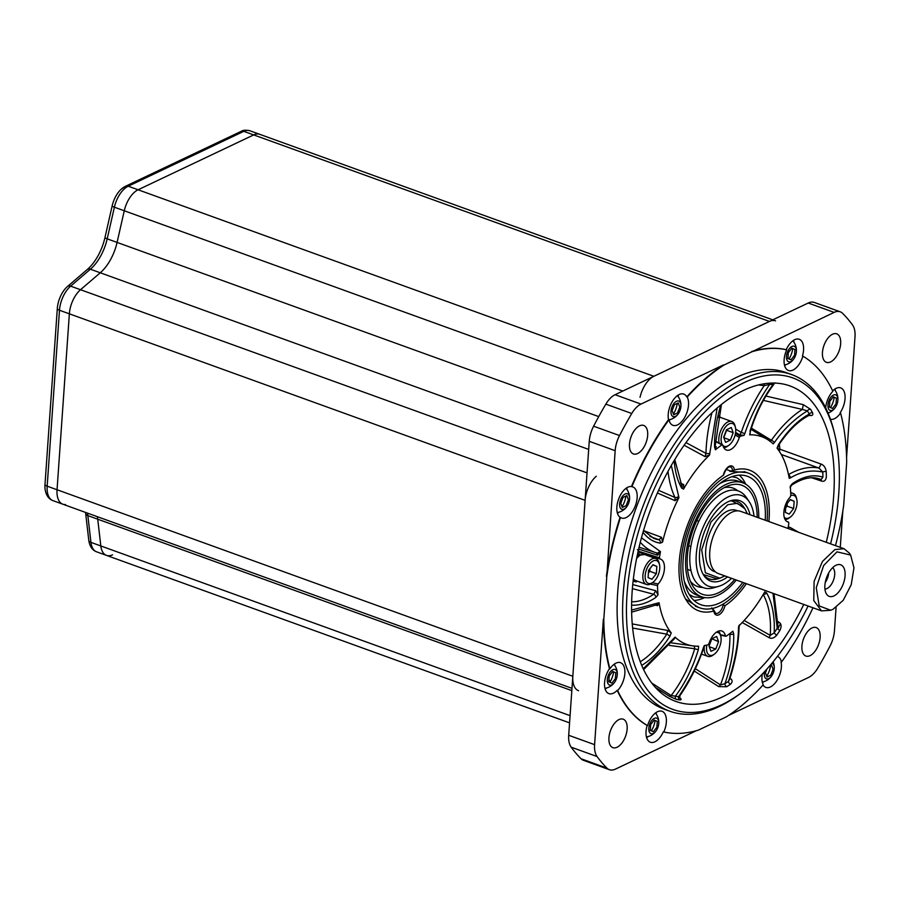 <?xml version="1.0" encoding="UTF-8"?>
<svg xmlns="http://www.w3.org/2000/svg" width="900" height="900" viewBox="0 0 900 900"><rect width="100%" height="100%" fill="white"/><g stroke="black" fill="none" stroke-linecap="round" stroke-linejoin="round"><path stroke-width="1.35" d="M836.989 551.835L823.646 565.549L816.255 587.7L819.202 605.936L830.678 610.222L832.961 609.345L843.278 600.244L851.22 584.707L853.965 567.821L850.635 555.064L836.989 551.835M836.055 565.234A16.796 8.921 109.9 0 0 826.256 578.531A16.796 8.921 109.9 0 0 826.616 594.225A16.796 8.921 109.9 0 0 833.906 595.946A16.796 8.921 109.9 0 0 844.988 576.742A16.796 8.921 109.9 0 0 837.27 564.773A16.796 8.921 109.9 0 0 836.055 565.234M849.308 553.095L844.02 548.719L834.896 549.585L822.431 561.476L814.106 581.332L813.758 600.559L821.543 610.875L830.498 610.279M821.543 610.875L718.391 573.57A33.053 17.539 -70.1 0 1 710.887 544.275A33.053 17.539 -70.1 0 1 731.745 512.28A33.053 17.539 -70.1 0 1 740.869 511.414L844.02 548.719M824.94 589.061A11.565 6.143 109.9 0 0 827.01 588.555A11.565 6.143 -70.1 0 0 834.064 578.374A11.565 6.143 -70.1 0 0 832.669 567.664M828.731 572.895A11.565 6.143 -70.1 0 1 825.255 582.514M747.349 513.765L744.93 508.793L737.347 503.291L727.762 504.72L710.921 522.056L701.674 549.866L705.375 572.76L719.831 578.194L724.871 575.921M737.685 510.851L736.29 510.345A32.501 17.246 -70.1 0 0 727.312 511.2A32.501 17.246 109.9 0 0 706.815 542.655A32.501 17.246 109.9 0 0 714.184 571.466L715.579 571.972M731.374 500.771L743.524 506.7L744.829 508.635M719.584 578.261L717.424 578.903L703.271 574.515A41.175 21.859 109.9 0 0 717.592 578.846M754.031 516.173A48.251 25.616 109.9 0 0 749.25 501.75A48.251 25.616 109.9 0 0 718.076 504.315A48.251 25.616 109.9 0 0 696.262 554.67A48.251 25.616 109.9 0 0 718.65 586.361A48.251 25.616 109.9 0 0 731.554 578.329M727.549 576.889A42.761 22.703 -70.1 0 1 703.957 575.606A42.761 22.703 -70.1 0 1 699.559 553.095A42.761 22.703 -70.1 0 1 731.081 500.625A42.761 22.703 -70.1 0 1 750.026 514.733M718.65 586.361L713.824 587.768A51.435 27.304 -70.1 0 1 689.962 553.984A51.435 27.304 -70.1 0 1 713.216 500.321A51.435 27.304 -70.1 0 1 746.438 497.588L749.25 501.75M743.625 506.858A41.175 21.859 109.9 0 0 729.855 501.03M836.077 607.5L834.446 630.799A22.027 11.7 109.9 0 1 830.081 645.941A261.63 138.881 -70.1 0 1 817.852 667.991A22.027 11.7 -70.1 0 1 808.616 677.419L728.595 715.41M581.051 758.756L606.949 768.116A22.027 11.7 109.9 0 0 609.379 769.691L583.481 760.32A22.027 11.7 109.9 0 1 581.051 758.756A261.63 138.881 -70.1 0 1 571.174 747.18A22.027 11.7 -70.1 0 1 568.699 735.289L589.252 441.326L615.15 450.697L606.814 576.36A201.037 106.718 -70.1 0 1 620.494 517.444A16.526 8.775 109.9 0 0 621.596 518.017A16.526 8.775 109.9 0 0 637.144 497.767A16.526 8.775 109.9 0 0 632.835 486.945A16.526 8.775 109.9 0 0 631.879 486.709A201.037 106.718 -70.1 0 1 668.97 419.76A16.526 8.775 109.9 0 0 672.964 425.329A16.526 8.775 109.9 0 0 688.511 405.079A16.526 8.775 109.9 0 0 687.217 397.058A201.037 106.718 -70.1 0 1 723.893 365.085L752.107 351.697A201.037 106.718 -70.1 0 1 786.679 349.83A16.526 8.775 109.9 0 0 788.445 370.507A16.526 8.775 109.9 0 0 793.001 370.069A16.526 8.775 109.9 0 0 802.89 356.186A201.037 106.718 -70.1 0 1 832.849 391.298A16.526 8.775 109.9 0 0 825.66 407.824M606.949 768.116A261.63 138.881 -70.1 0 1 597.071 756.551A22.027 11.7 -70.1 0 1 594.596 744.66L568.699 735.289M723.893 365.085L723.454 364.928A201.037 106.718 109.9 0 0 686.779 396.9A16.526 8.775 109.9 0 0 683.764 394.088A16.526 8.775 109.9 0 0 668.216 414.338A16.526 8.775 109.9 0 0 668.531 419.603A201.037 106.718 109.9 0 0 631.44 486.551A16.526 8.775 109.9 0 0 616.86 507.037A16.526 8.775 109.9 0 0 620.055 517.286A201.037 106.718 109.9 0 0 606.375 576.202M619.526 435.555A261.63 138.881 -70.1 0 1 631.744 413.505L605.846 404.134A261.63 138.881 -70.1 0 0 593.617 426.195L619.526 435.555A22.027 11.7 109.9 0 0 615.15 450.697M631.744 413.505A22.027 11.7 -70.1 0 1 640.991 404.077L615.094 394.706L808.234 303.019L834.131 312.39L752.107 351.697M723.454 364.928L640.991 404.077M647.674 435.375A15.143 8.044 -70.1 0 1 633.42 453.938A15.143 8.044 -70.1 0 1 629.471 444.015A15.143 8.044 -70.1 0 1 643.725 425.452A15.143 8.044 -70.1 0 1 647.674 435.375M830.43 419.276A16.526 8.775 109.9 0 0 834.491 418.691A16.526 8.775 109.9 0 0 840.566 412.976L840.127 412.819A16.526 8.775 109.9 0 0 840.724 387.889A16.526 8.775 109.9 0 0 836.168 388.316A16.526 8.775 109.9 0 0 832.658 390.892M802.89 356.186L802.451 356.029A16.526 8.775 109.9 0 0 799.245 339.266A16.526 8.775 109.9 0 0 794.678 339.705A16.526 8.775 109.9 0 0 786.24 349.673A201.037 106.718 109.9 0 0 751.669 351.529M846.574 457.38L855 336.836A22.027 11.7 -70.1 0 0 852.525 324.945A261.63 138.881 -70.1 0 0 842.648 313.38A22.027 11.7 109.9 0 0 840.217 311.805A22.027 11.7 109.9 0 0 834.131 312.39M830.599 361.924A15.143 8.044 -70.1 0 1 826.414 362.329A15.143 8.044 -70.1 0 1 822.971 348.896A15.143 8.044 -70.1 0 1 832.534 334.238A15.143 8.044 -70.1 0 1 836.719 333.832A15.143 8.044 -70.1 0 1 840.15 347.265A15.143 8.044 -70.1 0 1 830.599 361.924M763.054 685.001A16.526 8.775 109.9 0 0 765.832 687.409A16.526 8.775 109.9 0 0 781.38 667.159A16.526 8.775 109.9 0 0 781.065 661.894L781.504 662.051A16.526 8.775 109.9 0 0 777.51 656.494A16.526 8.775 109.9 0 0 777.375 656.438M842.816 511.02L840.274 547.369M801.923 646.121A15.143 8.044 -70.1 0 1 816.176 627.559A15.143 8.044 -70.1 0 1 820.125 637.481A15.143 8.044 -70.1 0 1 805.871 656.044A15.143 8.044 -70.1 0 1 801.923 646.121M603.81 619.312L603.371 619.155A201.037 106.718 109.9 0 0 609.469 668.678A16.526 8.775 109.9 0 0 608.873 693.607A16.526 8.775 109.9 0 0 613.429 693.18A16.526 8.775 109.9 0 0 617.186 690.356A201.037 106.718 109.9 0 0 647.145 725.467A16.526 8.775 109.9 0 0 650.351 742.23A16.526 8.775 109.9 0 0 654.919 741.791A16.526 8.775 109.9 0 0 663.356 731.824L663.795 731.981A16.526 8.775 109.9 0 0 662.029 711.304A16.526 8.775 109.9 0 0 657.472 711.742A16.526 8.775 109.9 0 0 647.584 725.625A201.037 106.718 -70.1 0 1 617.625 690.514A16.526 8.775 109.9 0 0 624.78 674.37A16.526 8.775 109.9 0 0 620.55 662.692A16.526 8.775 109.9 0 0 615.982 663.131A16.526 8.775 109.9 0 0 609.908 668.835A201.037 106.718 -70.1 0 1 603.81 619.312L606.814 576.36M696.409 730.676L615.465 769.106A22.027 11.7 109.9 0 1 609.379 769.691M603.371 619.155L594.596 744.66M618.998 719.572A15.143 8.044 -70.1 0 1 623.183 719.168A15.143 8.044 -70.1 0 1 626.625 732.6A15.143 8.044 -70.1 0 1 617.062 747.259A15.143 8.044 -70.1 0 1 612.889 747.664A15.143 8.044 -70.1 0 1 609.446 734.231A15.143 8.044 -70.1 0 1 618.998 719.572M776.092 635.996A15.143 8.044 -70.1 0 1 776.25 634.781M777.847 628.965A15.143 8.044 -70.1 0 1 780.514 623.846M840.217 311.805L814.32 302.445A22.027 11.7 109.9 0 0 808.234 303.019M605.846 404.134A22.027 11.7 -70.1 0 1 615.094 394.706M593.617 426.195A22.027 11.7 109.9 0 0 589.252 441.326M767.205 675.416L766.519 675.742M651.724 730.238L650.88 730.631L651.724 730.238M610.312 681.502A181.755 96.48 -70.1 0 1 608.94 679.579M840.566 412.976A201.037 106.718 -70.1 0 1 846.664 462.51L843.66 505.451A201.037 106.718 -70.1 0 1 835.47 545.625M812.992 607.781A201.037 106.718 -70.1 0 1 781.504 662.051M762.3 674.066A16.526 8.775 109.9 0 0 761.962 676.744A16.526 8.775 109.9 0 0 763.268 684.754A201.037 106.718 -70.1 0 1 726.581 716.726L698.366 730.125A201.037 106.718 -70.1 0 1 663.795 731.981M830.576 543.859A176.254 93.555 109.9 0 0 838.778 493.425A176.254 93.555 109.9 0 0 834.75 434.407L834.154 431.91A179.01 95.017 109.9 0 0 791.606 374.558L786.116 372.566A179.01 95.017 -70.1 0 0 617.715 591.952A179.01 95.017 109.9 0 0 664.357 709.245L669.847 711.225A179.01 95.017 109.9 0 0 739.238 694.361L741.308 692.82A176.254 93.555 109.9 0 0 808.099 606.015M791.606 374.558A179.01 95.017 109.9 0 0 623.205 593.933A179.01 95.017 109.9 0 0 669.847 711.225M834.75 434.407A176.254 93.555 109.9 0 0 722.824 395.843A176.254 93.555 109.9 0 0 627.053 593.944A176.254 93.555 109.9 0 0 741.308 692.82M803.779 604.451A167.749 89.044 -70.1 0 1 722.194 697.028A167.749 89.044 -70.1 0 1 666.967 697.129A167.749 89.044 -70.1 0 1 639.889 543.847A167.749 89.044 -70.1 0 1 743.648 390.341A167.749 89.044 -70.1 0 1 780.367 383.558A167.749 89.044 -70.1 0 1 826.256 542.295M655.346 687.364L669.262 696.217L676.429 699.401A2.756 2.329 101.1 0 1 675.428 696.161L671.13 695.543L669.262 696.217M679.669 697.815L679.669 697.815C681.626 699.21 681.615 699.908 679.635 699.919A2.756 2.317 -82.8 0 1 678.577 696.668C689.738 680.4 698.04 663.986 703.462 647.415L704.25 645.637A110.396 58.601 109.9 0 0 708.041 644.794L708.975 643.601A14.873 7.897 -70.1 0 1 721.89 631.001A14.873 7.897 -70.1 0 1 725.434 635.794L720.405 634.725M694.249 671.029L718.762 686.633L726.727 686.745A2.756 1.924 57.3 0 1 724.905 683.707L720.484 684.9L718.762 686.633M729.934 633.521L729.911 634.151A2.756 1.373 -1.3 0 0 733.714 633.803A85.297 45.281 -70.1 0 1 724.905 683.707A163.496 86.794 109.9 0 0 728.482 681.322C734.985 661.106 738.315 643.275 738.495 627.817A2.756 1.249 1.4 0 0 739.058 627.086C738.607 643.995 735.457 661.399 729.607 679.309L728.482 681.322A2.756 1.867 -124.7 0 0 730.373 684.315C732.611 682.144 732.679 680.265 730.575 678.679L729.956 678.24M742.219 622.519L769.039 637.65C771.559 638.989 774.146 638.134 776.824 635.074A2.756 1.001 34 0 1 774.18 632.88L770.242 635.366L769.039 637.65M777.836 625.151L777.229 628.234A2.756 0.922 -147.3 0 0 779.929 630.349C781.695 626.558 781.425 623.869 779.096 622.283L777.825 621.472M811.755 477.787L821.464 481.05C824.242 481.871 825.863 480.476 826.346 476.843A166.208 88.222 109.9 0 0 826.245 471.6A2.756 1.395 -1.8 0 0 822.803 472.072M779.321 444.184A157.297 83.498 -70.1 0 1 779.884 449.213L821.104 464.085C823.871 465.142 825.581 467.651 826.245 471.6M809.224 415.316L809.55 415.395C812.34 415.946 813.319 415.035 812.509 412.673A166.208 88.222 109.9 0 0 810.607 409.343A2.756 2.149 -31.2 0 0 807.413 410.839A163.496 86.794 -70.1 0 1 809.28 414.113L809.854 415.001C798.784 420.446 788.366 430.537 778.579 445.298A2.756 0.945 -146.9 0 0 778.466 444.589L777.038 448.132A110.396 58.601 109.9 0 1 789.21 478.305L790.357 477.934C800.91 471.555 811.721 469.598 822.803 472.084A163.496 86.794 -70.1 0 1 822.893 477.236L821.115 479.554L821.464 481.05M765.911 396.056L803.34 404.674L810.607 409.343M764.572 383.715L764.168 385.695L769.714 384.345A163.496 86.794 -70.1 0 1 772.852 384.851L774.09 383.017L775.474 382.928M779.355 451.35L779.884 449.213L777.442 448.594M656.021 605.295L657.664 605.655L659.07 602.719A110.396 58.601 109.9 0 0 671.242 632.891L667.665 630.45L632.261 623.914M674.685 638.415L675.09 637.121A110.396 58.601 109.9 0 0 692.91 645.896A110.396 58.601 109.9 0 0 698.636 646.211L698.299 649.755A85.297 45.281 -70.1 0 1 675.428 696.161A163.496 86.794 109.9 0 0 678.577 696.668L679.928 695.621M738.495 627.817L738.742 625.984A110.396 58.601 109.9 0 0 764.752 591.908L766.564 592.852A85.297 45.281 -70.1 0 1 774.18 632.88A163.496 86.794 109.9 0 0 777.229 628.234L772.988 593.314M803.34 404.674L802.327 409.421L807.413 410.839C794.565 418.804 783.529 429.412 774.315 442.665L773.19 443.902A110.396 58.601 109.9 0 0 767.543 439.526A110.396 58.601 109.9 0 0 749.644 434.812L750.184 433.676M684.09 445.241L705.082 456.626L709.538 455.029A110.396 58.601 109.9 0 0 683.539 489.116L683.707 484.627L680.321 482.996M657.394 492.964L675.056 500.681L678.96 497.588A110.396 58.601 109.9 0 0 662.524 542.194L661.556 537.322L643.691 530.651M735.48 433.282L740.239 436.219A110.396 58.601 109.9 0 1 744.03 435.386L739.721 434.869L735.615 432.371M715.14 441.326L722.014 444.87A110.396 58.601 109.9 0 0 715.421 449.809L716.22 446.726L715.117 446.096M787.961 528.446A110.396 58.601 109.9 0 0 788.85 523.204L788.512 522.113L786.847 521.46M786.893 521.494L788.434 522.101A14.873 7.897 -70.1 0 1 787.725 521.91A14.873 7.897 -70.1 0 1 783.911 511.526A14.873 7.897 -70.1 0 1 790.189 497.048L790.796 495.461A110.396 58.601 109.9 0 0 790.256 486.202L792.405 483.604A85.297 45.281 -70.1 0 1 822.893 477.236M726.266 636.143L725.434 635.794L726.266 636.143A110.396 58.601 109.9 0 0 732.859 631.215L733.714 633.803M639.045 552.296L659.846 558.923L639.045 552.296L638.438 551.205A114.525 60.795 -70.1 0 1 638.606 550.148L637.369 549.743M638.438 551.205L659.43 557.82A110.396 58.601 109.9 0 1 660.488 551.644L657.697 555.233L638.64 549.045M633.094 581.276L636.379 581.929A114.525 60.795 -70.1 0 1 636.356 580.972L636.356 580.815M650.295 584.1L657.495 585.562A110.396 58.601 109.9 0 0 658.024 594.821L655.684 590.704L632.745 584.584M637.594 581.265L636.356 580.972M773.955 384.277C763.717 397.688 755.876 413.348 750.42 431.257L749.644 434.812M770.4 383.13A2.756 2.317 -82.8 0 0 769.702 384.345C758.543 400.613 750.251 417.037 744.817 433.609L744.03 435.386M735.131 434.936L739.305 437.411L740.239 436.219M739.305 437.411A14.873 7.897 -70.1 0 1 726.39 450.022A14.873 7.897 -70.1 0 1 722.846 445.23L722.014 444.87L722.846 445.23M721.451 404.438L715.129 446.366A2.756 1.373 178.7 0 1 714.566 447.221L715.421 449.809M717.165 407.97L709.538 455.029M674.764 459.574L681.908 485.989A2.756 2.137 149.8 0 1 681.716 488.171L683.539 489.116M671.299 465.457L678.96 497.588M661.556 537.322L658.89 539.741A2.756 2.317 98.5 0 1 660.24 543.139L662.524 542.194M641.464 537.817L660.488 551.644M657.495 585.562L658.091 583.976A14.873 7.897 -70.1 0 0 664.369 569.486A14.873 7.897 -70.1 0 0 660.555 559.114A14.873 7.897 -70.1 0 0 659.846 558.923L659.43 557.82M655.684 590.704L653.692 594.248A2.756 1.89 55.9 0 1 655.875 597.409L658.024 594.821M631.609 610.065L659.07 602.719M667.665 630.45L666.799 634.151A2.756 0.945 33.1 0 1 669.814 636.435L671.242 632.891M643.241 668.768L675.09 637.121M711.709 607.86L713.801 610.999A74.779 39.701 -70.1 0 1 686.925 601.189A74.779 39.701 -70.1 0 1 683.966 535.759A74.779 39.701 -70.1 0 1 723.308 475.324L723.296 475.335A9.641 5.119 -70.1 0 1 729.337 466.245A9.641 5.119 -70.1 0 1 734.456 470.036A74.779 39.701 -70.1 0 1 768.87 521.539M746.393 583.695A74.779 39.701 -70.1 0 1 724.972 605.7A9.641 5.119 -70.1 0 1 718.942 614.779A9.641 5.119 -70.1 0 1 713.824 610.988L713.52 609.637M779.096 622.283L777.847 623.34M763.335 594.326A2.756 2.137 -30.2 0 0 766.564 592.852M744.131 620.482L770.242 635.366A82.552 43.819 -70.1 0 0 763.2 594.562M739.058 627.086L739.53 624.847M730.575 678.679L729.731 678.926M695.363 668.7L720.484 684.9A82.552 43.819 -70.1 0 0 729.911 634.151L729.225 634.05M703.462 647.415L705.049 645.322M694.294 645.919L694.699 648.765L698.299 649.755M651.758 683.033L671.13 695.543A82.552 43.819 -70.1 0 0 694.699 648.765L669.33 645.401M673.976 638.359A2.756 1.091 35.5 0 1 674.021 639.158L674.528 638.28M640.294 661.748A82.552 43.819 -70.1 0 0 666.799 634.151L632.655 628.043M657.923 603.09A2.756 1.969 59.9 0 1 657.101 604.676L656.73 604.643M656.989 604.744L657.664 605.655M631.665 601.785A82.552 43.819 -70.1 0 0 653.692 594.248L632.385 588.634M658.091 583.976L652.376 582.75M643.387 554.276A14.873 7.897 109.9 0 0 642.847 553.489M637.988 551.914L638.561 552.116M659.61 551.059A2.756 2.329 105.6 0 1 656.674 552.904L656.674 552.904A2.756 2.329 105.6 0 1 656.595 552.881L657.697 555.233M639.079 547.178L655.29 552.488A110.228 58.511 109.9 0 0 656.595 552.881M643.556 530.483L653.681 538.346A82.552 43.819 -70.1 0 0 658.89 539.741L649.946 536.411M678.589 496.192A2.756 2.07 154.6 0 1 674.989 497.475L675.056 500.681M658.575 490.331L674.989 497.475A110.228 58.511 109.9 0 1 667.991 471.375M683.707 484.627L680.996 485.235M709.785 453.206A2.756 1.249 -178.6 0 1 705.982 453.386L705.082 456.626M685.957 442.609L705.982 453.386A110.228 58.511 109.9 0 1 712.001 412.616M716.22 446.726L715.207 447.007M744.817 433.609L741.274 432.439L739.721 434.869M735.683 429.075L741.274 432.439A110.228 58.511 109.9 0 1 764.168 385.695L758.543 384.93M749.981 431.269A85.297 45.281 -70.1 0 1 772.852 384.863L772.875 383.929L770.085 383.524M774.315 442.654A2.756 1.091 -144.5 0 0 771.39 440.246L769.702 441.248M751.399 428.119L771.39 440.246A110.228 58.511 109.9 0 1 802.327 409.421L763.403 400.376M808.605 415.035L809.55 415.395M778.466 444.589A85.297 45.281 -70.1 0 1 809.28 414.113A2.756 2.115 151.6 0 1 812.509 412.673M790.357 477.923A2.756 1.969 -120.1 0 0 788.546 474.829M821.104 464.085L818.977 468.067L781.256 454.466M788.501 474.581A110.228 58.511 109.9 0 1 818.977 468.067L822.803 472.084M817.864 478.451L821.115 479.554A82.552 43.819 -70.1 0 0 819.293 478.868C811.429 476.201 802.249 478.282 791.752 485.1A2.756 1.89 -124.1 0 0 792.405 483.604M788.827 528.761A2.756 2.329 -74.4 0 0 788.197 527.153M685.564 598.995L697.635 606.926M746.246 472.511L729.945 471.353L734.344 470.07M729.945 471.353L730.834 471.094L726.21 469.418M724.984 605.689L722.61 604.361M719.46 416.767A15.266 8.1 109.9 0 0 718.481 415.541M633.184 580.455A15.266 8.1 109.9 0 0 633.825 580.286L633.217 580.163M605.16 689.107A16.526 8.775 109.9 0 0 606.712 687.938M614.824 665.516A16.526 8.775 109.9 0 0 614.486 663.998M617.456 513.36A16.526 8.775 109.9 0 0 618.998 512.179M627.109 489.769A16.526 8.775 109.9 0 0 626.67 487.868M669.15 420.446A16.526 8.775 109.9 0 0 670.365 419.49M678.476 397.069A16.526 8.775 109.9 0 0 678.038 395.179M784.62 365.625A16.526 8.775 109.9 0 0 785.846 364.669M793.957 342.248A16.526 8.775 109.9 0 0 793.519 340.358M835.436 390.87A16.526 8.775 109.9 0 0 834.998 388.969M762.457 682.684A16.526 8.775 109.9 0 0 763.673 681.727M646.65 737.73A16.526 8.775 109.9 0 0 648.191 736.549M656.303 714.139A16.526 8.775 109.9 0 0 655.976 712.62M637.65 553.477L639.754 554.243A14.04 7.459 109.9 0 0 637.087 556.121M633.251 579.87A14.04 7.459 109.9 0 0 634.084 580.286A14.04 7.459 109.9 0 0 635.558 580.534M720.877 417.566A14.04 7.459 109.9 0 0 719.584 416.812A14.04 7.459 109.9 0 0 718.245 416.565M718.234 416.632A14.04 7.459 -70.1 0 1 718.785 417.206M716.242 632.317A12.116 6.435 109.9 0 1 720.81 636.379A12.116 6.435 109.9 0 1 714.386 654.143A12.116 6.435 109.9 0 1 713.036 654.964A12.116 6.435 -70.1 0 1 706.826 645.109M710.977 651.319L715.759 649.046L718.582 641.621L716.636 636.457L711.855 638.73L709.031 646.155L710.977 651.319M714.386 654.143L713.149 655.065A13.77 7.312 109.9 0 1 711.607 655.999A13.77 7.312 -70.1 0 1 707.805 656.359A13.77 7.312 -70.1 0 1 704.295 646.492M720.81 636.379L720.45 634.871A13.77 7.312 109.9 0 0 718.357 631.148M709.234 646.695L715.759 649.046M718.582 641.621L711.832 638.798M653.04 582.255A12.116 6.435 109.9 0 1 645.188 575.46A12.116 6.435 -70.1 0 1 651.769 561.836A12.116 6.435 -70.1 0 1 659.464 564.491A12.116 6.435 -70.1 0 1 659.745 568.553A12.116 6.435 109.9 0 1 653.04 582.255L651.803 583.178A13.77 7.312 109.9 0 1 646.47 584.471A13.77 7.312 109.9 0 1 642.881 575.449A13.77 7.312 -70.1 0 1 655.83 558.574A13.77 7.312 -70.1 0 1 659.104 562.984L659.464 564.491M648.585 570.33L648.079 577.597L651.96 579.274L656.347 573.671L656.854 566.404L652.972 564.739L648.585 570.33M656.854 566.404L652.815 564.941M656.347 573.671L649.766 571.286L649.946 568.586M648.394 573.03L649.766 571.286M722.317 444.668A12.116 6.435 109.9 0 1 722.16 433.361A12.116 6.435 109.9 0 1 729.191 423.866A12.116 6.435 -70.1 0 1 735.424 427.433A12.116 6.435 -70.1 0 1 728.989 445.196A12.116 6.435 -70.1 0 1 727.639 446.017A12.116 6.435 109.9 0 1 722.891 445.399M731.25 427.511L726.469 429.784L723.645 437.209L725.591 442.373L730.361 440.1L733.196 432.675L731.25 427.511M719.156 443.048A13.77 7.312 109.9 0 1 727.976 421.875A13.77 7.312 -70.1 0 1 731.779 421.515A13.77 7.312 -70.1 0 1 735.053 425.925L735.424 427.433M728.989 445.196L727.751 446.119A13.77 7.312 -70.1 0 1 726.221 447.053A13.77 7.312 109.9 0 1 723.769 447.649M730.361 440.1L723.847 437.738M723.803 437.647L726.604 430.29L733.196 432.675M790.785 495.641A12.116 6.435 109.9 0 1 796.759 499.32A12.116 6.435 109.9 0 1 797.04 503.37A12.116 6.435 -70.1 0 1 790.335 517.084A12.116 6.435 -70.1 0 1 784.226 517.286M793.643 508.5L794.149 501.233L790.268 499.556L785.88 505.159L785.363 512.426L789.244 514.091L793.643 508.5L787.05 506.115L787.241 503.415M790.335 517.084L789.097 518.006A13.77 7.312 -70.1 0 1 785.104 519.536M796.759 499.32L796.399 497.812A13.77 7.312 109.9 0 0 793.125 493.402A13.77 7.312 109.9 0 0 790.729 493.279M794.149 501.233L790.099 499.77M785.689 507.859L787.05 506.115M87.469 513.113A35.797 19.001 -70.1 0 1 87.851 515.621L90.945 542.385A22.027 11.7 109.9 0 0 96.604 551.824L106.481 555.39A22.027 11.7 -70.1 0 1 100.823 545.951L97.729 519.188A35.797 19.001 109.9 0 0 97.346 516.69A35.797 19.001 -70.1 0 1 97.729 519.188L100.823 545.951A22.027 11.7 109.9 0 0 106.481 555.39A22.027 11.7 109.9 0 0 112.567 554.816M775.541 320.85A22.027 11.7 109.9 0 0 769.455 321.424L243.81 131.332A5.513 4.117 -115.4 0 0 241.088 131.389C242.933 130.106 245.857 129.892 249.885 130.759A22.027 11.7 109.9 0 0 243.81 131.332L128.216 186.21A22.027 11.7 109.9 0 0 114.39 207.203L107.201 238.849A35.797 19.001 -70.1 0 1 90.383 269.213L70.639 286.144A22.027 11.7 109.9 0 0 59.479 310.252L47.171 486.18A22.027 11.7 109.9 0 0 52.909 500.614L62.786 504.191A22.027 11.7 -70.1 0 1 57.049 489.757L69.356 313.83A22.027 11.7 -70.1 0 1 80.516 289.721L100.26 272.779A35.797 19.001 109.9 0 0 117.079 242.426L124.267 210.78A22.027 11.7 -70.1 0 1 138.094 189.776L253.688 134.91A22.027 11.7 -70.1 0 1 259.762 134.325A22.027 11.7 109.9 0 0 253.688 134.91L138.094 189.776A22.027 11.7 109.9 0 0 124.267 210.78L117.079 242.426A35.797 19.001 -70.1 0 1 100.26 272.779L80.516 289.721A22.027 11.7 109.9 0 0 69.356 313.83L57.049 489.757A22.027 11.7 109.9 0 0 62.786 504.191A22.027 11.7 109.9 0 0 65.498 504.551M596.295 476.235A22.027 11.7 109.9 0 0 585.124 500.344L572.827 676.271A22.027 11.7 109.9 0 0 578.565 690.716M769.455 321.424L653.861 376.301A22.027 11.7 109.9 0 0 640.035 397.294M676.474 401.276A8.258 4.388 -70.1 0 1 680.816 407.396A8.258 4.388 -70.1 0 1 678.769 413.044A8.258 4.388 -70.1 0 1 675.428 416.385A8.258 4.388 109.9 0 1 670.984 411.188A8.258 4.388 109.9 0 1 676.474 401.276M677.273 403.335A14.456 7.673 -70.1 0 1 673.391 413.989M677.509 412.965L679.77 407.014L678.217 402.896L674.393 404.707L672.131 410.647L673.684 414.776L677.509 412.965M837.877 400.275A8.258 4.388 -70.1 0 1 837.776 401.197A8.258 4.388 -70.1 0 1 835.74 406.845A8.258 4.388 -70.1 0 1 830.351 410.479A8.258 4.388 -70.1 0 1 827.955 404.989A8.258 4.388 109.9 0 1 833.445 395.077A8.258 4.388 109.9 0 1 837.877 400.275M834.221 397.204A14.456 7.673 -70.1 0 1 830.486 407.576M829.406 407.104L832.511 408.442L836.021 403.965L836.426 398.149L833.321 396.821L829.811 401.299L829.406 407.104M762.3 682.065A14.805 14.805 0 0 0 772.076 675.293A8.258 4.388 109.9 0 1 768.724 678.634A8.258 4.388 -70.1 0 1 764.539 671.681M770.58 665.584A14.456 7.673 -70.1 0 1 766.699 676.226M772.076 675.293A8.258 4.388 109.9 0 0 774.124 669.645A8.258 4.388 109.9 0 0 771.919 663.255M766.879 669.116L765.439 672.885L766.991 677.014L770.816 675.202L773.077 669.262L771.525 665.134L769.534 666.079M604.946 688.342A14.805 14.805 0 0 0 615.116 681.491A8.258 4.388 109.9 0 1 609.739 685.125A8.258 4.388 109.9 0 1 607.331 679.635A8.258 4.388 -70.1 0 1 612.821 669.724A8.258 4.388 -70.1 0 1 617.254 674.921A8.258 4.388 109.9 0 1 617.164 675.844A14.805 14.805 0 0 0 613.98 664.38M613.609 671.85A14.456 7.673 -70.1 0 1 609.874 682.222M615.116 681.491A8.258 4.388 109.9 0 0 617.164 675.844M615.803 672.806L612.697 671.467L609.188 675.945L608.783 681.761L611.887 683.089L615.398 678.611L615.803 672.806M625.117 493.976A8.258 4.388 -70.1 0 1 629.449 500.096A8.258 4.388 -70.1 0 1 627.413 505.744A8.258 4.388 -70.1 0 1 624.06 509.085A8.258 4.388 109.9 0 1 619.627 503.887A8.258 4.388 109.9 0 1 625.117 493.976M625.905 496.035A14.456 7.673 -70.1 0 1 622.024 506.689M626.141 505.654L628.403 499.714L626.85 495.585L623.025 497.396L620.764 503.336L622.327 507.465L626.141 505.654M796.387 351.652A8.258 4.388 -70.1 0 1 796.286 352.586A8.258 4.388 -70.1 0 1 794.25 358.223A8.258 4.388 -70.1 0 1 788.873 361.856A8.258 4.388 -70.1 0 1 786.465 356.366A8.258 4.388 109.9 0 1 791.955 346.466A8.258 4.388 109.9 0 1 796.387 351.652M792.742 348.593A14.456 7.673 -70.1 0 1 789.008 358.954M787.916 358.493L791.021 359.831L794.531 355.354L794.936 349.537L791.831 348.199L788.321 352.676L787.916 358.493M646.436 736.954A14.805 14.805 0 0 0 656.606 730.102A8.258 4.388 109.9 0 1 651.217 733.736A8.258 4.388 109.9 0 1 648.821 728.246A8.258 4.388 -70.1 0 1 654.311 718.346A8.258 4.388 -70.1 0 1 658.744 723.544A8.258 4.388 109.9 0 1 658.643 724.466A14.805 14.805 0 0 0 655.459 712.991M655.087 720.472A14.456 7.673 -70.1 0 1 651.352 730.845M656.606 730.102A8.258 4.388 109.9 0 0 658.643 724.466M657.293 721.418L654.188 720.079L650.678 724.556L650.273 730.373L653.377 731.711L656.887 727.234L657.293 721.418M124.796 186.727A20.171 10.71 109.9 0 0 121.185 189.225A20.171 10.71 109.9 0 0 112.14 205.942L104.962 237.589A37.665 19.991 -70.1 0 1 88.065 268.819A37.665 19.991 -70.1 0 1 87.356 269.449M588.69 449.415L90.383 269.213A5.513 3.409 -130.6 0 0 87.311 269.483A5.513 3.409 -130.6 0 0 87.266 269.528L67.624 286.38M587.048 472.894L70.639 286.144A5.513 3.409 -130.6 0 0 67.567 286.425A5.513 3.409 -130.6 0 0 67.523 286.459A20.171 10.71 109.9 0 0 67.095 286.841A20.171 10.71 109.9 0 0 57.307 308.531L45 484.459A20.171 10.71 109.9 0 0 45.135 489.476C46.102 495.326 48.701 499.039 52.909 500.614M85.534 512.415L85.567 512.651A37.665 19.991 -70.1 0 1 85.669 513.472L88.774 540.236A20.171 10.71 109.9 0 0 88.83 540.675C89.797 546.525 92.385 550.238 96.604 551.824M767.092 520.898A71.606 38.014 -70.1 0 0 767.149 520.099A71.606 38.014 109.9 0 0 748.496 473.175A71.606 38.014 109.9 0 0 681.131 560.925A71.606 38.014 -70.1 0 0 699.795 607.849A71.606 38.014 -70.1 0 0 744.615 583.054M742.736 582.379A68.299 36.259 -70.1 0 1 700.909 604.732A68.299 36.259 -70.1 0 1 683.123 559.98A68.299 36.259 109.9 0 1 747.371 476.28A68.299 36.259 109.9 0 1 765.214 520.222M745.47 483.649A68.299 36.259 109.9 0 0 739.339 475.144M694.012 600.48A68.299 36.259 109.9 0 0 704.171 597.859M758.756 517.882A60.581 32.164 109.9 0 0 742.77 482.816L738.158 481.151A60.581 32.164 109.9 0 0 719.73 483.615M742.77 482.816A60.581 32.164 109.9 0 0 685.778 557.066A60.581 32.164 -70.1 0 0 701.561 596.768A60.581 32.164 -70.1 0 0 736.279 580.039M734.704 579.476A57.971 30.78 -70.1 0 1 692.224 585.067A57.971 30.78 -70.1 0 1 687.341 556.324A57.971 30.78 109.9 0 1 728.111 485.843A57.971 30.78 109.9 0 1 757.181 517.32M737.696 490.736A52.324 27.776 109.9 0 0 724.286 487.609M701.561 596.768L696.949 595.102A60.581 32.164 -70.1 0 1 684.36 581.423M690.413 581.276A52.324 27.776 109.9 0 0 702.731 587.441M597.071 756.551L571.174 747.18M676.429 699.401A166.208 88.222 109.9 0 0 679.635 699.919M726.727 686.745A166.208 88.222 109.9 0 0 730.373 684.315M776.824 635.074A166.208 88.222 109.9 0 0 779.929 630.349M704.644 379.215A157.297 83.498 -70.1 0 1 705.634 378.889M714.566 447.221A85.297 45.281 -70.1 0 1 720.866 404.899M681.716 488.171A85.297 45.281 -70.1 0 1 674.212 460.496M660.24 543.139A85.297 45.281 -70.1 0 1 643.028 532.249M655.875 597.409A85.297 45.281 -70.1 0 1 631.609 605.104M669.814 636.435A85.297 45.281 -70.1 0 1 641.734 665.37M640.294 542.25A110.228 58.511 109.9 0 0 655.29 552.488L656.674 552.904M772.245 384.739A82.552 43.819 -70.1 0 1 772.875 383.929M798.773 532.361L790.515 527.636A110.228 58.511 109.9 0 0 788.254 526.837M729.844 471.375L732.566 470.588A8.258 4.388 109.9 0 0 730.429 466.886C728.1 466.436 725.816 469.159 723.589 475.076M714.105 610.538L715.658 613.339A8.258 4.388 109.9 0 0 723.161 605.059M636.604 558.551A13.77 7.312 -70.1 0 1 644.659 554.535L655.83 558.574M633.364 578.981A13.77 7.312 109.9 0 0 635.299 580.433L646.47 584.471M718.076 417.386A13.77 7.312 -70.1 0 1 720.607 417.476L731.779 421.515M696.847 520.526L698.85 521.257M688.725 545.738L690.84 546.502M690.998 570.634L687.555 569.396M88.774 540.236A5.513 3.195 173.4 0 0 90.945 542.385L570.071 715.646M571.826 690.637L87.851 515.621A5.513 3.195 173.4 0 1 85.669 513.472M45 484.459A5.513 2.205 -176 0 0 47.171 486.18L572.827 676.271M57.307 308.531A5.513 2.205 -176 0 0 59.479 310.252L585.124 500.344M598.736 416.61L107.201 238.849A5.513 1.069 -167.2 0 1 104.962 237.589M112.14 205.942A5.513 1.069 -167.2 0 0 114.39 207.203L622.789 391.061M241.088 131.389L125.494 186.266A5.513 4.117 -115.4 0 1 128.216 186.21L653.861 376.301M850.556 554.951L849.229 552.983M706.545 378.113L705.623 378.36M692.91 645.896L671.321 642.836M767.543 439.526L751.016 429.322M774.023 593.696L777.836 625.252M720.529 635.22L725.827 636.266M703.879 647.494C697.826 665.28 689.839 681.334 679.905 695.655L679.793 698.119L679.185 697.635M674.021 639.158L643.635 669.589M657.101 604.676L631.643 612.146M654.221 552.116L649.102 550.451M722.554 444.791L715.151 440.955M749.981 433.665L750.42 431.257M777.431 448.909L778.579 445.298M809.1 414.877L809.854 415.001M790.099 487.598L791.752 485.1M790.515 527.636L788.265 526.748M634.084 580.286L633.24 579.982M719.584 416.812L718.301 416.351M701.528 654.086L707.805 656.359M635.299 580.433L633.341 579.094M636.739 557.854L640.024 555.12L644.659 554.535M718.099 417.285L720.607 417.476M790.695 492.525L793.125 493.402M106.481 555.39L569.565 722.857M62.786 504.191L571.984 688.331M249.885 130.759L772.785 319.849M668.992 419.827A14.805 14.805 0 0 0 678.769 413.044M680.816 407.396A14.805 14.805 0 0 0 677.385 395.629M837.776 401.197A14.805 14.805 0 0 0 834.345 389.43M828.034 413.055A14.805 14.805 0 0 0 835.74 406.845M774.124 669.645A14.805 14.805 0 0 0 773.123 661.804M617.242 512.595A14.805 14.805 0 0 0 627.413 505.744M629.449 500.096A14.805 14.805 0 0 0 626.018 488.329M796.286 352.586A14.805 14.805 0 0 0 792.855 340.808M784.462 365.006A14.805 14.805 0 0 0 794.25 358.223M88.065 268.819L67.095 286.841M125.494 186.266L121.185 189.225M744.064 471.577L748.496 473.175M695.396 606.262L699.795 607.849M731.936 476.662L736.898 477.765L746.235 484.526M689.299 594.574L693.9 596.936L705.319 597.668"/></g></svg>

